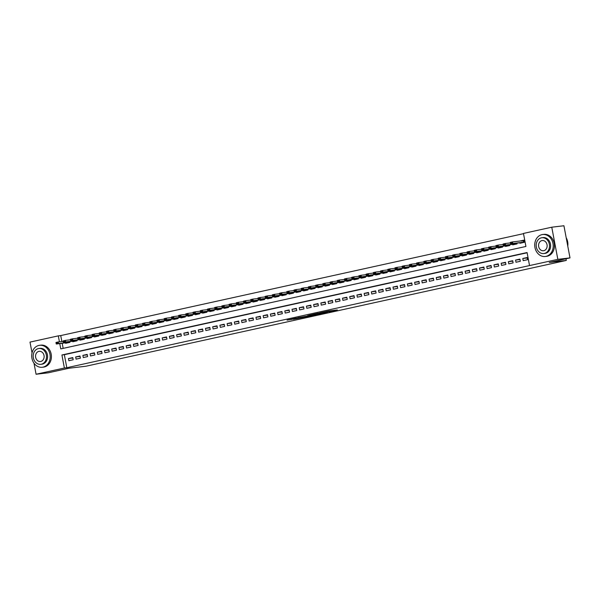 <?xml version="1.0" encoding="UTF-8"?>
<svg xmlns="http://www.w3.org/2000/svg" width="600" height="600" viewBox="0 0 600 600"><rect width="100%" height="100%" fill="white"/><g stroke="black" fill="none" stroke-linecap="round" stroke-linejoin="round"><path stroke-width="0.9" d="M328.74 311.85L337.32 309.945L328.733 310.965L319.763 312.907L329.895 311.332L331.08 311.228L328.74 311.85M293.483 319.305L305.58 316.965L295.657 318.202L287.07 320.138L303.36 317.347L293.483 319.305M59.767 343.605L60.765 348.9L525.923 246.465L523.463 233.43L551.768 227.197L563.925 225.75L570 257.895L549.27 262.462L566.287 260.438L85.988 366.218L68.963 368.243L48.233 372.803L36.075 374.25L33.983 363.173M570 257.895L557.842 259.343L529.537 265.575L527.077 252.54L61.92 354.983L64.38 368.017L36.075 374.25M527.123 252.78L64.35 354.697L66.81 367.725L529.537 265.575M66.81 367.725L64.38 368.017M317.678 314.272L327.593 312.112L317.67 313.35L308.94 315.3L317.678 314.272L317.587 313.778M316.207 314.64L306.668 316.695L297.93 317.722L307.74 315.99L310.485 315.36L307.702 315.585L316.192 314.572M523.207 260.655L527.535 259.702L527.123 257.528L522.795 258.487L523.207 260.655M515.993 262.245L520.32 261.293L519.908 259.118L515.58 260.07L515.993 262.245M508.785 263.835L513.112 262.882L512.7 260.707L508.373 261.66L508.785 263.835M501.57 265.418L505.897 264.465L505.485 262.298L501.158 263.25L501.57 265.418M494.362 267.007L498.683 266.055L498.278 263.888L493.95 264.84L494.362 267.007M487.147 268.597L491.475 267.645L491.062 265.47L486.735 266.423L487.147 268.597M479.933 270.188L484.26 269.235L483.855 267.06L479.528 268.013L479.933 270.188M472.725 271.77L477.053 270.817L476.64 268.65L472.312 269.603L472.725 271.77M465.51 273.36L469.838 272.407L469.425 270.24L465.105 271.192L465.51 273.36M458.303 274.95L462.63 273.998L462.217 271.822L457.89 272.775L458.303 274.95M451.088 276.54L455.415 275.587L455.002 273.413L450.675 274.365L451.088 276.54M443.88 278.13L448.207 277.17L447.795 275.002L443.467 275.955L443.88 278.13M436.665 279.712L440.993 278.76L440.58 276.593L436.252 277.545L436.665 279.712M429.45 281.303L433.778 280.35L433.373 278.175L429.045 279.127L429.45 281.303M422.243 282.892L426.57 281.94L426.158 279.765L421.83 280.718L422.243 282.892M415.028 284.483L419.355 283.53L418.95 281.355L414.623 282.308L415.028 284.483M407.82 286.065L412.147 285.112L411.735 282.945L407.408 283.897L407.82 286.065M400.605 287.655L404.933 286.702L404.52 284.528L400.192 285.48L400.605 287.655M393.397 289.245L397.725 288.293L397.312 286.118L392.985 287.07L393.397 289.245M386.183 290.835L390.51 289.882L390.097 287.707L385.77 288.66L386.183 290.835M378.975 292.418L383.295 291.465L382.89 289.298L378.562 290.25L378.975 292.418M371.76 294.007L376.087 293.055L375.675 290.88L371.347 291.84L371.76 294.007M364.545 295.597L368.873 294.645L368.468 292.47L364.14 293.423L364.545 295.597M357.337 297.188L361.665 296.235L361.252 294.06L356.925 295.013L357.337 297.188M350.123 298.77L354.45 297.817L354.038 295.65L349.718 296.603L350.123 298.77M342.915 300.36L347.243 299.407L346.83 297.24L342.502 298.192L342.915 300.36M335.7 301.95L340.028 300.998L339.615 298.822L335.288 299.775L335.7 301.95M328.493 303.54L332.812 302.587L332.407 300.413L328.08 301.365L328.493 303.54M321.278 305.123L325.605 304.17L325.192 302.002L320.865 302.955L321.278 305.123M314.062 306.712L318.39 305.76L317.985 303.593L313.657 304.545L314.062 306.712M306.855 308.303L311.183 307.35L310.77 305.175L306.442 306.127L306.855 308.303M299.64 309.892L303.968 308.94L303.562 306.765L299.235 307.718L299.64 309.892M292.433 311.483L296.76 310.522L296.347 308.355L292.02 309.308L292.433 311.483M285.218 313.065L289.545 312.112L289.132 309.945L284.805 310.897L285.218 313.065M278.01 314.655L282.337 313.702L281.925 311.528L277.597 312.48L278.01 314.655M270.795 316.245L275.123 315.293L274.71 313.118L270.382 314.07L270.795 316.245M263.58 317.835L267.907 316.882L267.502 314.707L263.175 315.66L263.58 317.835M256.373 319.418L260.7 318.465L260.288 316.298L255.96 317.25L256.373 319.418M249.157 321.007L253.485 320.055L253.08 317.88L248.752 318.832L249.157 321.007M241.95 322.597L246.278 321.645L245.865 319.47L241.538 320.423L241.95 322.597M234.735 324.188L239.062 323.235L238.65 321.06L234.33 322.013L234.735 324.188M227.528 325.77L231.855 324.817L231.442 322.65L227.115 323.603L227.528 325.77M220.312 327.36L224.64 326.407L224.228 324.233L219.9 325.192L220.312 327.36M213.105 328.95L217.425 327.998L217.02 325.822L212.692 326.775L213.105 328.95M205.89 330.54L210.218 329.587L209.805 327.413L205.478 328.365L205.89 330.54M198.675 332.123L203.002 331.17L202.597 329.002L198.27 329.955L198.675 332.123M191.468 333.712L195.795 332.76L195.382 330.593L191.055 331.545L191.468 333.712M184.252 335.303L188.58 334.35L188.167 332.175L183.847 333.127L184.252 335.303M177.045 336.892L181.373 335.94L180.96 333.765L176.632 334.718L177.045 336.892M169.83 338.475L174.157 337.522L173.745 335.355L169.417 336.308L169.83 338.475M162.623 340.065L166.95 339.112L166.538 336.945L162.21 337.897L162.623 340.065M155.407 341.655L159.735 340.702L159.322 338.528L154.995 339.48L155.407 341.655M148.192 343.245L152.52 342.293L152.115 340.118L147.788 341.07L148.192 343.245M140.985 344.835L145.312 343.875L144.9 341.707L140.572 342.66L140.985 344.835M133.77 346.418L138.097 345.465L137.692 343.298L133.365 344.25L133.77 346.418M126.562 348.007L130.89 347.055L130.477 344.88L126.15 345.832L126.562 348.007M119.347 349.597L123.675 348.645L123.262 346.47L118.935 347.423L119.347 349.597M112.14 351.188L116.468 350.235L116.055 348.06L111.727 349.013L112.14 351.188M104.925 352.77L109.252 351.817L108.84 349.65L104.512 350.603L104.925 352.77M97.718 354.36L102.038 353.407L101.632 351.233L97.305 352.185L97.718 354.36M90.502 355.95L94.83 354.998L94.418 352.822L90.09 353.775L90.502 355.95M83.287 357.54L87.615 356.587L87.21 354.413L82.883 355.365L83.287 357.54M76.08 359.123L80.407 358.17L79.995 356.002L75.668 356.955L76.08 359.123M72.78 357.585L68.46 358.545L68.865 360.712L73.192 359.76L72.78 357.585M523.507 233.663L60.735 335.58L61.86 341.543M62.198 343.32L63.157 348.375M519.847 242.865L519.923 243.278L524.25 242.325L523.838 240.15L519.69 241.065M516.908 243.218L517.035 243.915L512.707 244.868L512.632 244.455M509.692 244.808L509.827 245.505L505.5 246.458L505.418 246.045M502.485 246.39L502.612 247.087L498.285 248.04L498.21 247.635M495.27 247.98L495.405 248.678L491.077 249.63L490.995 249.218M488.062 249.57L488.19 250.267L483.862 251.22L483.787 250.808M480.847 251.16L480.982 251.858L476.655 252.81L476.572 252.397M473.632 252.743L473.768 253.44L469.44 254.392L469.365 253.987M466.425 254.333L466.553 255.03L462.225 255.983L462.15 255.57M459.21 255.923L459.345 256.62L455.018 257.572L454.942 257.16M452.002 257.513L452.13 258.21L447.803 259.163L447.728 258.75M444.787 259.103L444.923 259.793L440.595 260.752L440.513 260.34M437.58 260.685L437.707 261.382L433.38 262.335L433.305 261.923M430.365 262.275L430.5 262.972L426.173 263.925L426.09 263.513M423.15 263.865L423.285 264.562L418.957 265.515L418.882 265.103M415.942 265.455L416.07 266.153L411.75 267.105L411.668 266.692M408.728 267.038L408.862 267.735L404.535 268.688L404.46 268.275M401.52 268.627L401.647 269.325L397.32 270.278L397.245 269.865M394.305 270.218L394.44 270.915L390.112 271.868L390.03 271.455M387.097 271.808L387.225 272.505L382.897 273.457L382.822 273.045M379.882 273.39L380.017 274.087L375.69 275.04L375.608 274.635M372.675 274.98L372.803 275.678L368.475 276.63L368.4 276.218M365.46 276.57L365.595 277.267L361.267 278.22L361.185 277.808M358.245 278.16L358.38 278.858L354.053 279.81L353.978 279.397M351.038 279.743L351.165 280.44L346.837 281.392L346.763 280.987M343.822 281.332L343.957 282.03L339.63 282.983L339.555 282.57M336.615 282.923L336.743 283.62L332.415 284.572L332.34 284.16M329.4 284.513L329.535 285.21L325.207 286.163L325.125 285.75M322.192 286.095L322.32 286.793L317.993 287.745L317.918 287.34M314.978 287.685L315.112 288.382L310.785 289.335L310.702 288.923M307.763 289.275L307.897 289.972L303.57 290.925L303.495 290.513M300.555 290.865L300.683 291.562L296.362 292.515L296.28 292.103M293.34 292.455L293.475 293.145L289.147 294.105L289.072 293.692M286.132 294.038L286.26 294.735L281.933 295.688L281.858 295.275M278.918 295.627L279.053 296.325L274.725 297.278L274.642 296.865M271.71 297.218L271.837 297.915L267.51 298.868L267.435 298.455M264.495 298.808L264.63 299.505L260.303 300.457L260.22 300.045M257.28 300.39L257.415 301.087L253.087 302.04L253.013 301.627M250.072 301.98L250.2 302.678L245.88 303.63L245.798 303.218M242.858 303.57L242.993 304.267L238.665 305.22L238.59 304.808M235.65 305.16L235.778 305.858L231.45 306.81L231.375 306.397M228.435 306.743L228.57 307.44L224.243 308.392L224.16 307.987M221.228 308.332L221.355 309.03L217.028 309.983L216.952 309.57M214.013 309.923L214.147 310.62L209.82 311.572L209.737 311.16M206.805 311.513L206.933 312.21L202.605 313.163L202.53 312.75M199.59 313.095L199.725 313.793L195.397 314.745L195.315 314.34M192.375 314.685L192.51 315.382L188.183 316.335L188.108 315.923M185.167 316.275L185.295 316.972L180.968 317.925L180.892 317.513M177.953 317.865L178.087 318.562L173.76 319.515L173.685 319.103M170.745 319.447L170.873 320.145L166.545 321.097L166.47 320.692M163.53 321.038L163.665 321.735L159.337 322.688L159.255 322.275M156.322 322.627L156.45 323.325L152.123 324.278L152.047 323.865M149.108 324.218L149.243 324.915L144.915 325.868L144.833 325.455M141.892 325.808L142.028 326.498L137.7 327.457L137.625 327.045M134.685 327.39L134.812 328.087L130.493 329.04L130.41 328.627M127.47 328.98L127.605 329.678L123.278 330.63L123.203 330.218M120.262 330.57L120.39 331.267L116.062 332.22L115.988 331.808M113.047 332.16L113.183 332.858L108.855 333.81L108.773 333.397M105.84 333.743L105.968 334.44L101.64 335.392L101.565 334.98M98.625 335.332L98.76 336.03L94.433 336.983L94.35 336.57M91.418 336.923L91.545 337.62L87.218 338.572L87.142 338.16M84.203 338.513L84.338 339.21L80.01 340.163L79.927 339.75M76.988 340.095L77.123 340.793L72.795 341.745L72.72 341.34M69.78 341.685L69.907 342.382L65.58 343.335L65.505 342.923M566.287 260.438L565.972 258.788M551.768 227.197L557.842 259.343M32.04 352.897L30 342.105L58.305 335.865L59.43 341.827M60.735 335.58L58.305 335.865M64.35 354.697L61.92 354.983M522.795 258.487L527.205 257.962M515.58 260.07L519.99 259.545M508.373 261.66L512.783 261.135M501.158 263.25L505.567 262.725M493.95 264.84L498.36 264.315M486.735 266.423L491.145 265.897M479.528 268.013L483.93 267.487M472.312 269.603L476.722 269.077M465.105 271.192L469.507 270.668M457.89 272.775L462.3 272.257M450.675 274.365L455.085 273.84M443.467 275.955L447.877 275.43M436.252 277.545L440.662 277.02M429.045 279.127L433.447 278.61M421.83 280.718L426.24 280.192M414.623 282.308L419.025 281.782M407.408 283.897L411.817 283.373M400.192 285.48L404.603 284.962M392.985 287.07L397.395 286.545M385.77 288.66L390.18 288.135M378.562 290.25L382.972 289.725M371.347 291.84L375.757 291.315M364.14 293.423L368.543 292.897M356.925 295.013L361.335 294.487M349.718 296.603L354.12 296.077M342.502 298.192L346.913 297.668M335.288 299.775L339.697 299.25M328.08 301.365L332.49 300.84M320.865 302.955L325.275 302.43M313.657 304.545L318.06 304.02M306.442 306.127L310.853 305.61M299.235 307.718L303.638 307.192M292.02 309.308L296.43 308.782M284.805 310.897L289.215 310.373M277.597 312.48L282.007 311.962M270.382 314.07L274.793 313.545M263.175 315.66L267.585 315.135M255.96 317.25L260.37 316.725M248.752 318.832L253.155 318.315M241.538 320.423L245.947 319.897M234.33 322.013L238.733 321.487M227.115 323.603L231.525 323.077M219.9 325.192L224.31 324.668M212.692 326.775L217.103 326.25M205.478 328.365L209.888 327.84M198.27 329.955L202.673 329.43M191.055 331.545L195.465 331.02M183.847 333.127L188.25 332.603M176.632 334.718L181.042 334.192M169.417 336.308L173.828 335.782M162.21 337.897L166.62 337.373M154.995 339.48L159.405 338.962M147.788 341.07L152.19 340.545M140.572 342.66L144.983 342.135M133.365 344.25L137.767 343.725M126.15 345.832L130.56 345.315M118.935 347.423L123.345 346.897M111.727 349.013L116.137 348.487M104.512 350.603L108.922 350.077M97.305 352.185L101.715 351.668M90.09 353.775L94.5 353.25M82.883 355.365L87.285 354.84M75.668 356.955L80.078 356.43M68.46 358.545L72.863 358.02M325.77 312.472L315.33 314.01L325.77 312.472M310.17 315.772L314.347 314.925L310.17 315.772M521.73 241.103L523.875 240.345M523.912 240.548L512.505 241.92L512.798 243.487L510.638 243.96L524.22 242.183M511.455 242.767L510.375 243.007L511.507 243.03L512.505 241.92L510.345 242.4L510.375 243.007M524.205 242.108L512.798 243.487L511.507 243.03M510.638 243.96L510.42 243.263M567.773 246.097A11.062 9.217 -96.8 0 0 566.197 237.765M546.023 256.365A11.062 9.217 -96.8 0 0 553.065 243.968A11.062 9.217 -96.8 0 0 542.662 234.517A11.062 9.217 -96.8 0 0 541.92 234.645A11.062 9.217 -96.8 0 0 534.877 247.042A11.062 9.217 -96.8 0 0 545.28 256.493A11.062 9.217 -96.8 0 0 546.023 256.365M545.28 256.493L546.495 256.35A11.062 9.217 -96.8 0 0 547.237 256.222A11.062 9.217 -96.8 0 0 554.28 243.825A11.062 9.217 -96.8 0 0 543.885 234.375L542.662 234.517M541.912 237.728L543.03 237.6A7.965 6.637 83.2 0 1 550.515 244.403A7.965 6.637 83.2 0 1 545.452 253.327A7.965 6.637 83.2 0 1 544.912 253.417L543.795 253.553A7.965 6.637 -96.8 0 0 544.327 253.462A7.965 6.637 -96.8 0 0 549.398 244.53A7.965 6.637 -96.8 0 0 541.912 237.728A7.965 6.637 -96.8 0 0 541.373 237.817A7.965 6.637 -96.8 0 0 536.31 246.75A7.965 6.637 -96.8 0 0 543.795 253.553M541.898 240.6A5.137 4.275 -96.8 0 0 538.635 246.353A5.137 4.275 -96.8 0 0 543.457 250.74A5.137 4.275 -96.8 0 0 543.803 250.68A5.137 4.275 -96.8 0 0 547.072 244.928A5.137 4.275 -96.8 0 0 542.25 240.54A5.137 4.275 -96.8 0 0 541.898 240.6M43.005 367.147A11.062 9.217 -96.8 0 0 50.047 354.75A11.062 9.217 -96.8 0 0 39.645 345.3A11.062 9.217 -96.8 0 0 38.902 345.428A11.062 9.217 -96.8 0 0 31.86 357.825A11.062 9.217 -96.8 0 0 42.263 367.275A11.062 9.217 -96.8 0 0 43.005 367.147M42.263 367.275L43.477 367.125A11.062 9.217 -96.8 0 0 44.22 367.005A11.062 9.217 -96.8 0 0 51.262 354.6A11.062 9.217 -96.8 0 0 40.86 345.15L39.645 345.3M38.895 348.51L40.013 348.375A7.965 6.637 83.2 0 1 47.498 355.178A7.965 6.637 83.2 0 1 42.428 364.103A7.965 6.637 83.2 0 1 41.895 364.192L40.777 364.327A7.965 6.637 -96.8 0 0 41.31 364.237A7.965 6.637 -96.8 0 0 46.38 355.312A7.965 6.637 -96.8 0 0 38.895 348.51A7.965 6.637 -96.8 0 0 38.355 348.6A7.965 6.637 -96.8 0 0 33.293 357.525A7.965 6.637 -96.8 0 0 40.777 364.327M38.88 351.375A5.137 4.275 -96.8 0 0 35.617 357.135A5.137 4.275 -96.8 0 0 40.44 361.515A5.137 4.275 -96.8 0 0 40.785 361.455A5.137 4.275 -96.8 0 0 44.055 355.702A5.137 4.275 -96.8 0 0 39.233 351.322A5.137 4.275 -96.8 0 0 38.88 351.375M510.368 242.91L505.298 243.51L505.59 245.07L503.423 245.55L517.013 243.765M504.248 244.358L503.16 244.59L504.293 244.612L505.298 243.51L503.13 243.983L503.16 244.59M516.998 243.697L505.59 245.07L504.293 244.612M503.423 245.55L503.213 244.853M503.16 244.493L498.082 245.1L498.375 246.66L496.215 247.14L509.798 245.355M497.033 245.94L495.952 246.18L497.085 246.202L498.082 245.1L495.915 245.572L495.952 246.18M509.783 245.288L498.375 246.66L497.085 246.202M496.215 247.14L495.998 246.442M495.945 246.083L490.868 246.683L491.168 248.25L489 248.73L502.59 246.945M489.817 247.53L488.737 247.77L489.87 247.792L490.868 246.683L488.707 247.163L488.737 247.77M502.575 246.87L491.168 248.25L489.87 247.792M489 248.73L488.79 248.032M488.73 247.673L483.66 248.272L483.952 249.84L481.793 250.312L495.375 248.535M482.61 249.12L481.53 249.36L482.655 249.382L483.66 248.272L481.493 248.752L481.53 249.36M495.36 248.46L483.952 249.84L482.655 249.382M481.793 250.312L481.575 249.623M481.522 249.263L476.445 249.862L476.745 251.43L474.577 251.903L488.16 250.118M475.395 250.71L474.315 250.95L475.447 250.972L476.445 249.862L474.285 250.343L474.315 250.95M488.153 250.05L476.745 251.43L475.447 250.972M474.577 251.903L474.368 251.205M474.308 250.845L469.237 251.452L469.53 253.013L467.37 253.493L480.952 251.708M468.188 252.3L467.1 252.532L468.232 252.555L469.237 251.452L467.07 251.925L467.1 252.532M480.938 251.64L469.53 253.013L468.232 252.555M467.37 253.493L467.153 252.795M467.1 252.435L462.022 253.042L462.322 254.603L460.155 255.083L473.737 253.298M460.972 253.882L459.893 254.123L461.025 254.145L462.022 253.042L459.862 253.515L459.893 254.123M473.73 253.222L462.322 254.603L461.025 254.145M460.155 255.083L459.938 254.385M459.885 254.025L454.815 254.625L455.107 256.192L452.947 256.665L466.53 254.888M453.765 255.472L452.678 255.712L453.81 255.735L454.815 254.625L452.647 255.105L452.678 255.712M466.515 254.812L455.107 256.192L453.81 255.735M452.947 256.665L452.73 255.975M452.678 255.615L447.6 256.215L447.893 257.782L445.732 258.255L459.315 256.47M446.55 257.062L445.47 257.303L446.603 257.325L447.6 256.215L445.44 256.695L445.47 257.303M459.3 256.403L447.893 257.782L446.603 257.325M445.732 258.255L445.515 257.558M445.463 257.197L440.385 257.805L440.685 259.365L438.518 259.845L452.107 258.06M439.335 258.653L438.255 258.885L439.388 258.907L440.385 257.805L438.225 258.278L438.255 258.885M452.092 257.993L440.685 259.365L439.388 258.907M438.518 259.845L438.308 259.147M438.255 258.788L433.178 259.395L433.47 260.955L431.31 261.435L444.893 259.65M432.127 260.235L431.048 260.475L432.173 260.498L433.178 259.395L431.01 259.868L431.048 260.475M444.877 259.582L433.47 260.955L432.173 260.498M431.31 261.435L431.092 260.737M431.04 260.377L425.963 260.978L426.263 262.545L424.095 263.017L437.678 261.24M424.912 261.825L423.832 262.065L424.965 262.087L425.963 260.978L423.803 261.457L423.832 262.065M437.67 261.165L426.263 262.545L424.965 262.087M424.095 263.017L423.885 262.327M423.825 261.968L418.755 262.567L419.048 264.135L416.888 264.608L430.47 262.83M417.705 263.415L416.625 263.655L417.75 263.678L418.755 262.567L416.588 263.048L416.625 263.655M430.455 262.755L419.048 264.135L417.75 263.678M416.888 264.608L416.67 263.91M416.618 263.55L411.54 264.157L411.84 265.718L409.673 266.197L423.255 264.413M410.49 265.005L409.41 265.237L410.543 265.26L411.54 264.157L409.38 264.63L409.41 265.237M423.248 264.345L411.84 265.718L410.543 265.26M409.673 266.197L409.463 265.5M409.403 265.14L404.332 265.748L404.625 267.308L402.465 267.788L416.048 266.002M403.283 266.587L402.195 266.827L403.327 266.85L404.332 265.748L402.165 266.22L402.195 266.827M416.033 265.935L404.625 267.308L403.327 266.85M402.465 267.788L402.248 267.09M402.195 266.73L397.118 267.33L397.41 268.897L395.25 269.37L408.832 267.593M396.067 268.178L394.987 268.418L396.12 268.44L397.118 267.33L394.957 267.81L394.987 268.418M408.817 267.517L397.41 268.897L396.12 268.44M395.25 269.37L395.033 268.68M394.98 268.32L389.91 268.92L390.202 270.487L388.035 270.96L401.625 269.183M388.86 269.767L387.772 270.007L388.905 270.03L389.91 268.92L387.743 269.4L387.772 270.007M401.61 269.108L390.202 270.487L388.905 270.03M388.035 270.96L387.825 270.263M387.772 269.903L382.695 270.51L382.987 272.07L380.827 272.55L394.41 270.765M381.645 271.358L380.565 271.59L381.697 271.612L382.695 270.51L380.528 270.983L380.565 271.59M394.395 270.697L382.987 272.07L381.697 271.612M380.827 272.55L380.61 271.853M380.558 271.493L375.48 272.1L375.78 273.66L373.612 274.14L387.202 272.355M374.43 272.94L373.35 273.18L374.483 273.202L375.48 272.1L373.32 272.572L373.35 273.18M387.188 272.288L375.78 273.66L374.483 273.202M373.612 274.14L373.403 273.442M373.343 273.082L368.272 273.683L368.565 275.25L366.405 275.722L379.987 273.945M367.222 274.53L366.142 274.77L367.267 274.793L368.272 273.683L366.105 274.163L366.142 274.77M379.972 273.87L368.565 275.25L367.267 274.793M366.405 275.722L366.188 275.032M366.135 274.673L361.058 275.272L361.358 276.84L359.19 277.312L372.772 275.535M360.007 276.12L358.928 276.36L360.06 276.382L361.058 275.272L358.897 275.752L358.928 276.36M372.765 275.46L361.358 276.84L360.06 276.382M359.19 277.312L358.98 276.615M358.92 276.263L353.85 276.862L354.142 278.423L351.983 278.903L365.565 277.118M352.8 277.71L351.712 277.942L352.845 277.965L353.85 276.862L351.683 277.335L351.712 277.942M365.55 277.05L354.142 278.423L352.845 277.965M351.983 278.903L351.765 278.205M351.712 277.845L346.635 278.452L346.935 280.013L344.767 280.493L358.35 278.707M345.585 279.293L344.505 279.532L345.638 279.555L346.635 278.452L344.475 278.925L344.505 279.532M358.335 278.64L346.935 280.013L345.638 279.555M344.767 280.493L344.55 279.795M344.498 279.435L339.428 280.035L339.72 281.603L337.553 282.082L351.142 280.298M338.377 280.882L337.29 281.123L338.423 281.145L339.428 280.035L337.26 280.515L337.29 281.123M351.127 280.222L339.72 281.603L338.423 281.145M337.553 282.082L337.343 281.385M337.29 281.025L332.212 281.625L332.505 283.192L330.345 283.665L343.928 281.888M331.163 282.472L330.082 282.712L331.215 282.735L332.212 281.625L330.053 282.105L330.082 282.712M343.913 281.812L332.505 283.192L331.215 282.735M330.345 283.665L330.127 282.975M330.075 282.615L324.998 283.215L325.298 284.782L323.13 285.255L336.72 283.47M323.947 284.062L322.868 284.303L324 284.325L324.998 283.215L322.837 283.695L322.868 284.303M336.705 283.403L325.298 284.782L324 284.325M323.13 285.255L322.92 284.558M322.868 284.197L317.79 284.805L318.082 286.365L315.923 286.845L329.505 285.06M316.74 285.653L315.66 285.885L316.785 285.907L317.79 284.805L315.623 285.278L315.66 285.885M329.49 284.993L318.082 286.365L316.785 285.907M315.923 286.845L315.705 286.147M315.653 285.788L310.575 286.395L310.875 287.955L308.707 288.435L322.29 286.65M309.525 287.235L308.445 287.475L309.577 287.498L310.575 286.395L308.415 286.868L308.445 287.475M322.282 286.575L310.875 287.955L309.577 287.498M308.707 288.435L308.498 287.737M308.438 287.377L303.368 287.978L303.66 289.545L301.5 290.017L315.082 288.24M302.317 288.825L301.237 289.065L302.362 289.087L303.368 287.978L301.2 288.457L301.237 289.065M315.067 288.165L303.66 289.545L302.362 289.087M301.5 290.017L301.282 289.327M301.23 288.968L296.153 289.567L296.452 291.135L294.285 291.608L307.868 289.822M295.103 290.415L294.022 290.655L295.155 290.678L296.153 289.567L293.993 290.048L294.022 290.655M307.86 289.755L296.452 291.135L295.155 290.678M294.285 291.608L294.075 290.91M294.015 290.55L288.945 291.157L289.237 292.718L287.077 293.197L300.66 291.413M287.895 292.005L286.808 292.237L287.94 292.26L288.945 291.157L286.778 291.63L286.808 292.237M300.645 291.345L289.237 292.718L287.94 292.26M287.077 293.197L286.86 292.5M286.808 292.14L281.73 292.748L282.022 294.308L279.862 294.788L293.445 293.002M280.68 293.587L279.6 293.827L280.733 293.85L281.73 292.748L279.57 293.22L279.6 293.827M293.43 292.935L282.022 294.308L280.733 293.85M279.862 294.788L279.645 294.09M279.593 293.73L274.515 294.33L274.815 295.897L272.647 296.37L286.237 294.593M273.465 295.178L272.385 295.418L273.517 295.44L274.515 294.33L272.355 294.81L272.385 295.418M286.222 294.517L274.815 295.897L273.517 295.44M272.647 296.37L272.438 295.68M272.385 295.32L267.308 295.92L267.6 297.487L265.44 297.96L279.022 296.183M266.257 296.767L265.178 297.007L266.303 297.03L267.308 295.92L265.14 296.4L265.178 297.007M279.007 296.108L267.6 297.487L266.303 297.03M265.44 297.96L265.222 297.263M265.17 296.903L260.093 297.51L260.392 299.07L258.225 299.55L271.815 297.765M259.043 298.358L257.962 298.59L259.095 298.612L260.093 297.51L257.933 297.983L257.962 298.59M271.8 297.697L260.392 299.07L259.095 298.612M258.225 299.55L258.015 298.853M257.955 298.493L252.885 299.1L253.178 300.66L251.017 301.14L264.6 299.355M251.835 299.94L250.755 300.18L251.88 300.202L252.885 299.1L250.718 299.572L250.755 300.18M264.585 299.288L253.178 300.66L251.88 300.202M251.017 301.14L250.8 300.442M250.748 300.082L245.67 300.683L245.97 302.25L243.803 302.722L257.385 300.945M244.62 301.53L243.54 301.77L244.673 301.793L245.67 300.683L243.51 301.163L243.54 301.77M257.377 300.87L245.97 302.25L244.673 301.793M243.803 302.722L243.593 302.032M243.532 301.673L238.462 302.272L238.755 303.84L236.595 304.312L250.178 302.535M237.413 303.12L236.325 303.36L237.458 303.382L238.462 302.272L236.295 302.752L236.325 303.36M250.163 302.46L238.755 303.84L237.458 303.382M236.595 304.312L236.377 303.615M236.325 303.255L231.248 303.862L231.54 305.423L229.38 305.903L242.962 304.118M230.197 304.71L229.118 304.942L230.25 304.965L231.248 303.862L229.087 304.335L229.118 304.942M242.947 304.05L231.54 305.423L230.25 304.965M229.38 305.903L229.163 305.205M229.11 304.845L224.04 305.452L224.333 307.013L222.165 307.493L235.755 305.707M222.99 306.293L221.903 306.532L223.035 306.555L224.04 305.452L221.873 305.925L221.903 306.532M235.74 305.64L224.333 307.013L223.035 306.555M222.165 307.493L221.955 306.795M221.903 306.435L216.825 307.035L217.118 308.603L214.958 309.075L228.54 307.298M215.775 307.882L214.695 308.123L215.827 308.145L216.825 307.035L214.657 307.515L214.695 308.123M228.525 307.222L217.118 308.603L215.827 308.145M214.958 309.075L214.74 308.385M214.688 308.025L209.61 308.625L209.91 310.192L207.743 310.665L221.333 308.888M208.56 309.472L207.48 309.712L208.612 309.735L209.61 308.625L207.45 309.105L207.48 309.712M221.317 308.812L209.91 310.192L208.612 309.735M207.743 310.665L207.532 309.968M207.472 309.615L202.403 310.215L202.695 311.775L200.535 312.255L214.118 310.47M201.353 311.062L200.272 311.295L201.397 311.317L202.403 310.215L200.235 310.688L200.272 311.295M214.103 310.403L202.695 311.775L201.397 311.317M200.535 312.255L200.317 311.558M200.265 311.197L195.188 311.805L195.487 313.365L193.32 313.845L206.903 312.06M194.138 312.645L193.058 312.885L194.19 312.907L195.188 311.805L193.028 312.278L193.058 312.885M206.895 311.993L195.487 313.365L194.19 312.907M193.32 313.845L193.11 313.147M193.05 312.788L187.98 313.388L188.273 314.955L186.113 315.435L199.695 313.65M186.93 314.235L185.843 314.475L186.975 314.498L187.98 313.388L185.812 313.868L185.843 314.475M199.68 313.575L188.273 314.955L186.975 314.498M186.113 315.435L185.895 314.737M185.843 314.377L180.765 314.978L181.065 316.545L178.898 317.017L192.48 315.24M179.715 315.825L178.635 316.065L179.767 316.087L180.765 314.978L178.605 315.457L178.635 316.065M192.472 315.165L181.065 316.545L179.767 316.087M178.898 317.017L178.68 316.327M178.627 315.968L173.558 316.567L173.85 318.135L171.69 318.608L185.273 316.822M172.507 317.415L171.42 317.655L172.553 317.678L173.558 316.567L171.39 317.048L171.42 317.655M185.257 316.755L173.85 318.135L172.553 317.678M171.69 318.608L171.472 317.91M171.42 317.55L166.343 318.157L166.635 319.718L164.475 320.197L178.058 318.413M165.292 319.005L164.212 319.237L165.345 319.26L166.343 318.157L164.183 318.63L164.212 319.237M178.042 318.345L166.635 319.718L165.345 319.26M164.475 320.197L164.257 319.5M164.205 319.14L159.127 319.748L159.428 321.308L157.26 321.788L170.85 320.002M158.078 320.587L156.998 320.827L158.13 320.85L159.127 319.748L156.968 320.22L156.998 320.827M170.835 319.928L159.428 321.308L158.13 320.85M157.26 321.788L157.05 321.09M156.998 320.73L151.92 321.33L152.212 322.897L150.053 323.37L163.635 321.593M150.87 322.178L149.79 322.418L150.915 322.44L151.92 321.33L149.752 321.81L149.79 322.418M163.62 321.517L152.212 322.897L150.915 322.44M150.053 323.37L149.835 322.68M149.782 322.32L144.705 322.92L145.005 324.487L142.837 324.96L156.42 323.175M143.655 323.767L142.575 324.007L143.708 324.03L144.705 322.92L142.545 323.4L142.575 324.007M156.413 323.108L145.005 324.487L143.708 324.03M142.837 324.96L142.627 324.263M142.567 323.903L137.498 324.51L137.79 326.07L135.63 326.55L149.212 324.765M136.447 325.358L135.368 325.59L136.493 325.612L137.498 324.51L135.33 324.983L135.368 325.59M149.197 324.697L137.79 326.07L136.493 325.612M135.63 326.55L135.413 325.853M135.36 325.493L130.282 326.1L130.583 327.66L128.415 328.14L141.998 326.355M129.233 326.94L128.153 327.18L129.285 327.202L130.282 326.1L128.123 326.572L128.153 327.18M141.99 326.288L130.583 327.66L129.285 327.202M128.415 328.14L128.205 327.442M128.145 327.082L123.075 327.683L123.368 329.25L121.208 329.722L134.79 327.945M122.025 328.53L120.938 328.77L122.07 328.793L123.075 327.683L120.907 328.163L120.938 328.77M134.775 327.87L123.368 329.25L122.07 328.793M121.208 329.722L120.99 329.032M120.938 328.673L115.86 329.272L116.153 330.84L113.993 331.312L127.575 329.535M114.81 330.12L113.73 330.36L114.863 330.382L115.86 329.272L113.7 329.752L113.73 330.36M127.56 329.46L116.153 330.84L114.863 330.382M113.993 331.312L113.775 330.615M113.722 330.255L108.653 330.862L108.945 332.423L106.778 332.903L120.368 331.118M107.602 331.71L106.515 331.942L107.648 331.965L108.653 330.862L106.485 331.335L106.515 331.942M120.352 331.05L108.945 332.423L107.648 331.965M106.778 332.903L106.567 332.205M106.515 331.845L101.438 332.452L101.73 334.013L99.57 334.493L113.153 332.707M100.387 333.293L99.308 333.532L100.44 333.555L101.438 332.452L99.27 332.925L99.308 333.532M113.137 332.64L101.73 334.013L100.44 333.555M99.57 334.493L99.352 333.795M99.3 333.435L94.222 334.035L94.523 335.603L92.355 336.075L105.945 334.298M93.172 334.882L92.093 335.123L93.225 335.145L94.222 334.035L92.062 334.515L92.093 335.123M105.93 334.222L94.523 335.603L93.225 335.145M92.355 336.075L92.145 335.385M92.085 335.025L87.015 335.625L87.308 337.192L85.148 337.665L98.73 335.888M85.965 336.472L84.885 336.712L86.01 336.735L87.015 335.625L84.847 336.105L84.885 336.712M98.715 335.812L87.308 337.192L86.01 336.735M85.148 337.665L84.93 336.968M84.877 336.608L79.8 337.215L80.1 338.775L77.933 339.255L91.515 337.47M78.75 338.062L77.67 338.295L78.802 338.317L79.8 337.215L77.64 337.688L77.67 338.295M91.508 337.403L80.1 338.775L78.802 338.317M77.933 339.255L77.722 338.558M77.662 338.197L72.593 338.805L72.885 340.365L70.725 340.845L84.308 339.06M71.543 339.645L70.455 339.885L71.588 339.907L72.593 338.805L70.425 339.278L70.455 339.885M84.293 338.993L72.885 340.365L71.588 339.907M70.725 340.845L70.508 340.147M70.455 339.788L65.377 340.388L65.677 341.955L63.51 342.428L77.093 340.65M64.328 341.235L63.248 341.475L64.38 341.498L65.377 340.388L63.218 340.868L63.248 341.475M77.078 340.575L65.677 341.955L64.38 341.498M63.51 342.428L63.293 341.737M63.24 341.377L58.17 341.978L58.463 343.545L56.295 344.017L69.885 342.24M57.12 342.825L56.032 343.065L57.165 343.087L58.17 341.978L56.002 342.457L56.032 343.065M69.87 342.165L58.463 343.545L57.165 343.087M56.295 344.017L56.085 343.32M330.517 310.755L330.615 311.25M329.805 310.837L329.895 311.332M318.78 313.635L318.862 314.055M307.763 315.983L307.853 316.485M306.577 316.2L306.668 316.695M291.097 319.207L291.165 319.582M523.2 240.653L523.5 242.212M523.388 240.623L523.68 242.19M516.195 243.3L516.285 243.803M516.375 243.278L516.472 243.78M508.98 244.89L509.077 245.392M509.16 244.868L509.257 245.362M501.772 246.48L501.862 246.975M501.952 246.458L502.043 246.952M494.558 248.062L494.655 248.565M494.737 248.048L494.835 248.542M487.342 249.653L487.44 250.155M487.53 249.63L487.62 250.132M480.135 251.243L480.232 251.745M480.315 251.22L480.412 251.715M472.92 252.833L473.018 253.327M473.107 252.81L473.197 253.305M465.713 254.423L465.803 254.917M465.893 254.4L465.99 254.895M458.498 256.005L458.595 256.507M458.678 255.983L458.775 256.485M451.29 257.595L451.38 258.097M451.47 257.572L451.56 258.067M444.075 259.185L444.173 259.688M444.255 259.163L444.353 259.657M436.868 260.775L436.957 261.27M437.048 260.752L437.138 261.248M429.653 262.358L429.75 262.86M429.832 262.335L429.93 262.837M422.438 263.947L422.535 264.45M422.625 263.925L422.715 264.42M415.23 265.538L415.32 266.04M415.41 265.515L415.507 266.01M408.015 267.127L408.112 267.623M408.202 267.105L408.293 267.6M400.808 268.71L400.897 269.212M400.987 268.688L401.077 269.19M393.592 270.3L393.69 270.803M393.772 270.278L393.87 270.78M386.385 271.89L386.475 272.392M386.565 271.868L386.655 272.362M379.17 273.48L379.267 273.975M379.35 273.457L379.447 273.952M371.955 275.062L372.053 275.565M372.142 275.048L372.233 275.543M364.748 276.653L364.837 277.155M364.928 276.63L365.025 277.132M357.532 278.243L357.63 278.745M357.72 278.22L357.81 278.715M350.325 279.832L350.415 280.327M350.505 279.81L350.603 280.305M343.11 281.415L343.207 281.918M343.29 281.4L343.388 281.895M335.903 283.005L335.993 283.507M336.082 282.983L336.173 283.485M328.688 284.595L328.785 285.097M328.868 284.572L328.965 285.067M321.472 286.185L321.57 286.68M321.66 286.163L321.75 286.657M314.265 287.775L314.362 288.27M314.445 287.752L314.543 288.248M307.05 289.358L307.147 289.86M307.237 289.335L307.327 289.837M299.843 290.947L299.933 291.45M300.022 290.925L300.12 291.42M292.627 292.538L292.725 293.04M292.808 292.515L292.905 293.01M285.42 294.127L285.51 294.623M285.6 294.105L285.69 294.6M278.205 295.71L278.303 296.212M278.385 295.688L278.483 296.19M270.998 297.3L271.087 297.803M271.178 297.278L271.267 297.772M263.782 298.89L263.88 299.392M263.962 298.868L264.06 299.362M256.567 300.48L256.665 300.975M256.755 300.457L256.845 300.952M249.36 302.062L249.45 302.565M249.54 302.04L249.638 302.543M242.145 303.653L242.243 304.155M242.333 303.63L242.423 304.132M234.938 305.243L235.028 305.745M235.118 305.22L235.215 305.715M227.722 306.832L227.82 307.327M227.903 306.81L228 307.305M220.515 308.415L220.605 308.918M220.695 308.4L220.785 308.895M213.3 310.005L213.397 310.507M213.48 309.983L213.577 310.485M206.085 311.595L206.183 312.097M206.272 311.572L206.362 312.067M198.877 313.185L198.975 313.68M199.058 313.163L199.155 313.657M191.663 314.767L191.76 315.27M191.85 314.752L191.94 315.248M184.455 316.358L184.545 316.86M184.635 316.335L184.733 316.837M177.24 317.947L177.337 318.45M177.42 317.925L177.517 318.42M170.032 319.538L170.123 320.032M170.212 319.515L170.303 320.01M162.817 321.127L162.915 321.623M162.998 321.105L163.095 321.6M155.61 322.71L155.7 323.212M155.79 322.688L155.88 323.19M148.395 324.3L148.493 324.803M148.575 324.278L148.672 324.772M141.18 325.89L141.278 326.392M141.368 325.868L141.458 326.362M133.972 327.48L134.062 327.975M134.153 327.457L134.25 327.952M126.757 329.062L126.855 329.565M126.945 329.04L127.035 329.543M119.55 330.653L119.64 331.155M119.73 330.63L119.82 331.125M112.335 332.243L112.433 332.745M112.515 332.22L112.613 332.715M105.127 333.832L105.218 334.327M105.308 333.81L105.398 334.305M97.913 335.415L98.01 335.918M98.093 335.392L98.19 335.895M90.698 337.005L90.795 337.507M90.885 336.983L90.975 337.485M83.49 338.595L83.58 339.097M83.67 338.572L83.767 339.067M76.275 340.185L76.373 340.68M76.463 340.163L76.552 340.657M69.067 341.767L69.157 342.27M69.248 341.752L69.345 342.248M330.983 310.702L331.08 311.228"/></g></svg>
